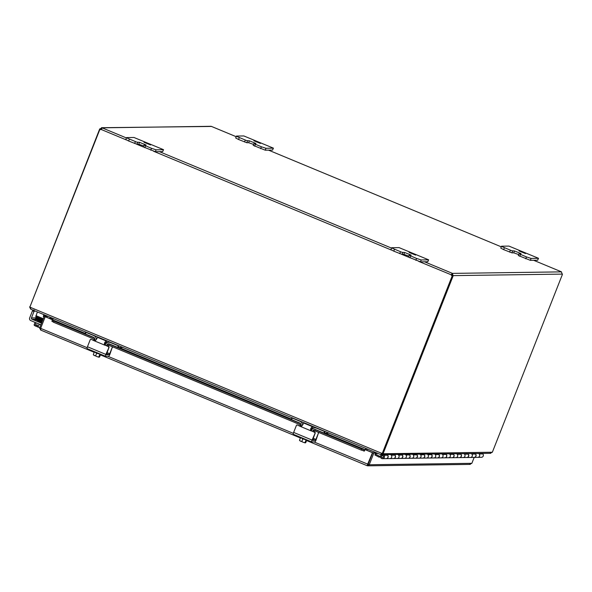 <?xml version="1.0" encoding="UTF-8"?>
<svg xmlns="http://www.w3.org/2000/svg" width="592" height="592" viewBox="0 0 592 592"><rect width="100%" height="100%" fill="white"/><g stroke="black" fill="none" stroke-linecap="round" stroke-linejoin="round"><path stroke-width="0.89" d="M150.546 144.959L144.004 142.309L150.546 144.959M133.97 137.477L163.533 149.68L156.096 149.82L151.5 148.303L144.352 145.277L146.069 144.988L139.52 142.339L136.826 142.147L127.073 138.04L126.644 137.581L133.97 137.477M143.397 146.934L155.356 151.707L162.682 151.604L163.533 149.68M126.533 137.618L125.793 139.505L128.664 141.014L136.944 144.256L137.684 142.369M143.73 145.958L138.772 144.226L136.944 144.256M525.533 253.568L518.984 250.927L525.533 253.568M508.95 246.094L538.52 258.297L531.083 258.43L526.48 256.913L519.339 253.887L521.049 253.605L514.5 250.956L511.806 250.764L502.06 246.649L501.624 246.198L508.95 246.094M518.377 255.552L530.336 260.325L537.662 260.221L538.52 258.297M501.513 246.235L500.773 248.122L503.651 249.624L511.925 252.873L512.672 250.978M518.71 254.575L513.76 252.843L511.925 252.873M415.643 255.1L409.102 252.451L415.643 255.1M399.067 247.619L428.63 259.821L421.201 259.962L416.598 258.445L409.449 255.411L411.166 255.13L404.617 252.481L401.924 252.288L392.17 248.181L391.741 247.722L399.067 247.619M408.495 257.076L420.453 261.849L427.779 261.745L428.63 259.821M391.63 247.759L390.89 249.646L393.761 251.149L402.042 254.397L402.789 252.503M408.828 256.099L403.87 254.368L402.042 254.397M260.436 143.434L253.887 140.785L260.436 143.434M243.852 135.953L273.415 148.155L265.986 148.296L261.383 146.779L254.242 143.752L255.951 143.464L249.402 140.815L246.709 140.622L236.955 136.515L236.526 136.056L243.852 135.953M253.28 145.41L265.238 150.183L272.564 150.079L273.415 148.155M236.415 136.093L235.675 137.98L238.546 139.49L246.827 142.731L247.574 140.844M253.613 144.433L248.662 142.702L246.827 142.731M366.293 448.603L365.812 449.809M367.38 449.054L366.907 450.268M365.619 449.728L366.093 448.521M53.221 318.533L52.747 319.739M365.863 448.425L365.39 449.631M52.237 318.126L51.763 319.332M380.878 454.619L490.753 453.309M381.374 453.82L381.026 454.7L383.083 453.753L492.352 452.236L490.058 453.183M381.995 453.302L381.463 453.583M29.622 306.9L30.658 309.135M30.784 309.202L380.834 454.641L30.784 309.202L30.562 307.426L381.522 453.243L380.819 454.634M381.685 453.42L380.834 454.641M492.352 452.236L562.393 274.481L561.305 271.78M100.078 129.33L99.619 129.145L29.896 307.026M381.522 453.243L382.499 453.531L452.266 275.731A1.14 1.11 89.2 0 1 451.215 274.91L452.229 273.312L451.489 274.903A1.14 1.11 -90.8 0 0 452.54 275.731M382.506 453.524L383.083 453.753M383.061 453.753L453.087 275.998L452.525 275.761M452.429 275.724L451.792 274.429M99.619 129.145L102.083 127.82L101.21 129.485A1.14 1.11 89.2 0 1 99.893 129.33L29.859 307.137L30.562 307.426M99.893 129.33L100.166 129.33A1.14 1.11 -90.8 0 0 100.803 129.633M211.485 126.444L101.476 127.694L102.083 127.82L101.646 128.938L100.248 129.404M101.654 128.938L99.907 128.767M424.501 261.79L452.451 273.386L453.087 275.998M562.4 274.103L453.376 275.62L452.288 275.169M561.475 271.869L452.451 273.386L452.007 274.503M451.489 274.903L418.729 261.405M452.266 275.731L382.232 453.531M102.024 128.383L102.224 128.013M374.936 454.982L375.624 453.095L372.723 452.665L373.818 453.117L369.23 464.75L367.129 465.697L306.597 440.544L367.114 465.697L368.143 464.298L372.723 452.665M364.687 449.572L361.786 449.054L361.394 450.157L364.302 450.675L364.694 449.572L325.297 433.196M364.302 450.675L364.258 451.134L362.297 450.32M361.394 450.157L314.766 430.784M311.917 429.6L310.926 429.185M301.143 425.123L108.58 345.121M105.731 343.937L104.732 343.523M94.957 339.46L53.517 322.24L53.902 321.145L52.392 319.821L52 320.923L53.517 322.24M85.204 333.451L52.57 319.887M45.288 316.195L43.571 315.381L43.327 316.557L44.06 316.772M45.998 316.187A1.717 1.672 -90.8 0 0 45.377 315.906L46.842 315.884M43.571 315.381L45.562 315.351M361.786 449.054L315.462 429.814M312.783 428.697L311.614 428.216M300.699 423.68L109.276 344.144M106.597 343.034L105.428 342.546M94.513 338.01L53.902 321.145M46.931 317.327L47.205 316.639L44.282 316.209L39.701 327.835L40.648 330.062L94.202 352.307L40.7 330.07L40.641 328.36L45.221 316.735L52.799 319.924M47.205 316.639L44.282 316.209M51.955 321.382L53.043 321.833M364.265 451.134L365.16 449.543L372.523 452.599L367.477 464.609M313.967 441.921L367.943 464.232L367.573 464.572L372.523 452.599M45.221 316.735L52.858 319.784M364.887 449.543L372.25 452.599M368.143 464.298L369.23 464.75L471.854 463.321L469.604 464.269M367.787 464.402L367.129 465.697L367.765 465.823L470.277 464.394M471.854 463.321L474.185 457.409M375.624 453.095L373.818 453.117M40.685 328.249L39.701 327.835M478.765 453.479L479.194 453.968A2.035 1.983 89.2 0 1 477.744 457.364A2.035 1.983 -90.8 0 0 478.558 453.479M471.439 453.583L471.868 454.064A2.035 1.983 89.2 0 1 470.418 457.461A2.035 1.983 -90.8 0 0 471.232 453.583M475.087 453.59A2.035 1.983 89.2 0 1 474.081 457.409M464.113 453.679L464.542 454.168A2.035 1.983 89.2 0 1 463.092 457.564A2.035 1.983 -90.8 0 0 463.906 453.687M467.761 453.694A2.035 1.983 89.2 0 1 466.755 457.512M456.787 453.783L457.216 454.271A2.035 1.983 89.2 0 1 455.766 457.668A2.035 1.983 -90.8 0 0 456.58 453.783M460.435 453.79A2.035 1.983 89.2 0 1 459.429 457.616M449.461 453.886L449.89 454.367A2.035 1.983 89.2 0 1 448.44 457.771A2.035 1.983 -90.8 0 0 449.254 453.886M453.109 453.894A2.035 1.983 89.2 0 1 452.103 457.712M442.135 453.99L442.564 454.471A2.035 1.983 89.2 0 1 441.114 457.868A2.035 1.983 -90.8 0 0 441.928 453.99M445.783 453.997A2.035 1.983 89.2 0 1 444.777 457.816M434.817 454.086L435.238 454.575A2.035 1.983 89.2 0 1 433.788 457.971A2.035 1.983 -90.8 0 0 434.609 454.094M438.457 454.101A2.035 1.983 89.2 0 1 437.451 457.919M427.491 454.19L427.912 454.678A2.035 1.983 89.2 0 1 426.462 458.075A2.035 1.983 -90.8 0 0 427.283 454.19M431.131 454.197A2.035 1.983 89.2 0 1 430.125 458.023M420.165 454.293L420.586 454.774A2.035 1.983 89.2 0 1 419.136 458.171A2.035 1.983 -90.8 0 0 419.957 454.293M423.805 454.301A2.035 1.983 89.2 0 1 422.799 458.119M412.839 454.39L413.26 454.878A2.035 1.983 89.2 0 1 411.81 458.275A2.035 1.983 -90.8 0 0 412.631 454.397M416.479 454.404A2.035 1.983 89.2 0 1 415.473 458.223M405.513 454.493L405.934 454.982A2.035 1.983 89.2 0 1 404.484 458.378A2.035 1.983 -90.8 0 0 405.305 454.501M409.153 454.508A2.035 1.983 89.2 0 1 408.147 458.326M398.187 454.597L398.608 455.085A2.035 1.983 89.2 0 1 397.158 458.482A2.035 1.983 -90.8 0 0 397.979 454.597M401.827 454.604A2.035 1.983 89.2 0 1 400.821 458.43M390.861 454.7L391.282 455.181A2.035 1.983 89.2 0 1 389.832 458.578A2.035 1.983 -90.8 0 0 390.653 454.7M394.501 454.708A2.035 1.983 89.2 0 1 393.495 458.526M380.545 457.105L379.028 457.128L374.884 454.959M387.175 454.811A2.035 1.983 89.2 0 1 386.169 458.63M379.028 457.128L379.479 456.217L380.538 456.203M379.479 456.217L375.261 454.005M382.913 455.773A0.977 0.955 89.2 0 1 382.491 457.623A0.977 0.955 89.2 0 1 381.551 456.425A0.977 0.955 89.2 0 1 382.913 455.773M382.217 454.819L383.216 455.966A1.021 0.992 89.2 0 1 382.106 457.586A1.021 0.992 89.2 0 1 382.432 455.625L381.729 454.826M383.535 454.797L383.956 455.285A2.035 1.983 89.2 0 1 382.506 458.682L386.095 458.63A2.035 1.983 -90.8 0 0 387.545 455.233L387.124 454.752M382.506 458.682A2.035 1.983 89.2 0 1 381.581 454.826M466.829 457.512L474.007 457.416A2.035 1.983 -90.8 0 0 475.457 454.02L475.028 453.531M482.428 453.428L482.857 453.916A2.035 1.983 89.2 0 1 481.407 457.313L474.155 457.409M459.503 457.616L466.681 457.512A2.035 1.983 -90.8 0 0 468.131 454.116L467.702 453.635M452.177 457.712L459.355 457.616A2.035 1.983 -90.8 0 0 460.805 454.219L460.376 453.731M444.851 457.816L452.029 457.72A2.035 1.983 -90.8 0 0 453.479 454.323L453.058 453.835M437.525 457.919L444.703 457.823A2.035 1.983 -90.8 0 0 446.153 454.419L445.732 453.938M430.199 458.023L437.377 457.919A2.035 1.983 -90.8 0 0 438.827 454.523L438.406 454.042M422.873 458.119L430.051 458.023A2.035 1.983 -90.8 0 0 431.501 454.626L431.08 454.138M415.547 458.223L422.725 458.127A2.035 1.983 -90.8 0 0 424.175 454.73L423.754 454.242M408.221 458.326L415.399 458.223A2.035 1.983 -90.8 0 0 416.849 454.826L416.428 454.345M400.895 458.43L408.073 458.326A2.035 1.983 -90.8 0 0 409.523 454.93L409.102 454.441M393.569 458.526L400.747 458.43A2.035 1.983 -90.8 0 0 402.197 455.033L401.776 454.545M386.243 458.63L393.421 458.534A2.035 1.983 -90.8 0 0 394.871 455.137L394.45 454.649M382.92 455.618L382.432 455.625M314.744 430.835L318.215 432.278A0.488 0.474 89.2 0 1 318.481 432.922L316.061 440.011A2.035 0.422 -67.4 0 1 315.403 441.351A2.035 0.422 -67.4 0 1 314.863 441.913L311.769 441.95A2.035 0.422 -67.4 0 1 311.732 441.943A2.035 0.422 -67.4 0 1 311.666 441.403A2.035 0.422 -67.4 0 1 312.058 440.071L315.233 432.967A0.488 0.474 -90.8 0 0 314.974 432.33L311.829 431.02A1.628 1.591 89.2 0 1 311.052 430.325L311.052 428.897A2.035 0.422 -67.4 0 1 311.14 428.756A2.035 0.422 -67.4 0 1 311.681 428.194L312.576 428.179L313.183 426.61L312.561 428.186M301.017 426.462A1.628 1.591 89.2 0 1 300.588 426.351L297.443 425.049A0.488 0.474 -90.8 0 0 297.258 425.012L296.881 425.012A0.488 0.474 89.2 0 0 296.444 425.322L293.647 432.419A2.035 0.422 112.6 0 0 293.255 433.758A2.035 0.422 112.6 0 0 293.321 434.299A2.035 0.422 112.6 0 0 293.358 434.306L311.703 441.921M313.198 426.61L304.088 423.176A4.077 0.844 112.6 0 0 303 424.294A4.077 0.844 112.6 0 0 302.357 425.456L301.432 426.344L300.211 426.358L311.444 431.028L310.585 430.147L310.645 428.904A4.077 0.844 -67.4 0 1 311.296 427.742A4.077 0.844 -67.4 0 1 312.376 426.625L313.183 426.61M301.432 426.344L300.211 426.358L297.443 425.049M315.233 432.967L312.509 440.367M312.754 439.271L315.329 440.337L315.928 439.39L313.153 438.243M311.829 431.02L314.589 432.33A0.488 0.474 89.2 0 1 314.855 432.967M299.781 426.011L300.07 425.271A0.488 0.474 89.2 0 1 300.692 424.997L301.136 425.182M318.859 432.915A0.488 0.474 -90.8 0 0 318.822 432.471M310.904 429.244L311.888 429.651M318.481 432.922L315.928 439.39M315.329 440.337L312.539 440.381M299.826 437L302.697 438.879L307.655 440.256M299.633 440.552A4.322 0.895 -67.4 0 1 299.574 440.478A4.322 0.895 -67.4 0 1 299.5 440.248A4.322 3.197 -74 0 0 300.544 441.173A4.322 3.197 -74 0 0 301.861 441.395A4.322 4.092 126.5 0 0 303.304 442.32L305.087 442.86A5.261 5.121 -90.8 0 0 305.161 442.846L305.746 441.358L305.435 442.838A5.261 5.121 89.2 0 1 305.361 442.86L305.183 442.786M305.435 442.838A4.322 0.895 112.6 0 0 305.812 442.527L306.693 440.307M300.44 437.843L299.5 440.248M305.983 440.093L305.021 442.542A4.322 4.092 126.5 0 1 303.304 442.32L299.678 440.611M302.83 438.931L301.861 441.395M323.861 433.033L324.409 433.211L325.03 431.642L324.475 431.457L323.861 433.033L315.558 429.585A2.035 1.983 -90.8 0 0 312.976 430.702L312.709 431.383M300.736 426.403L301.002 425.729A2.035 1.983 -90.8 0 0 299.907 423.08L291.604 419.632L292.226 418.056L291.878 417.878L292.307 417.871M324.409 433.211L329.026 433.122M311.362 430.717L311.466 430.451A4.077 3.974 89.2 0 1 316.639 428.201L324.475 431.457M292.226 418.056L300.07 421.319A4.077 3.974 89.2 0 1 302.549 425.078M303.948 423.213A4.077 3.974 -90.8 0 0 303.511 422.518M291.264 419.447L291.878 417.878L291.604 419.632M312.976 430.702L314.811 430.68A2.035 1.983 89.2 0 1 315.714 429.644M314.811 430.68L314.271 432.034M325.03 431.642L325.445 431.635M304.155 422.829L303.726 422.829M108.558 345.173L112.029 346.616A0.488 0.474 89.2 0 1 112.295 347.252L109.875 354.349A2.035 0.422 -67.4 0 1 109.217 355.688A2.035 0.422 -67.4 0 1 108.676 356.243L105.583 356.288A2.035 0.422 -67.4 0 1 105.546 356.28A2.035 0.422 -67.4 0 1 105.48 355.74A2.035 0.422 -67.4 0 1 105.872 354.408L109.046 347.297A0.488 0.474 -90.8 0 0 108.787 346.66L105.642 345.358A1.628 1.591 89.2 0 1 104.865 344.662L104.865 343.234A2.035 0.422 -67.4 0 1 104.954 343.086A2.035 0.422 -67.4 0 1 105.494 342.531L106.39 342.516L106.997 340.948L106.39 342.516M94.831 340.8A1.628 1.591 89.2 0 1 94.402 340.689L91.257 339.379A0.488 0.474 -90.8 0 0 91.072 339.342L90.694 339.349A0.488 0.474 89.2 0 0 90.258 339.653L87.461 346.757A2.035 0.422 112.6 0 0 87.068 348.089A2.035 0.422 112.6 0 0 87.135 348.636A2.035 0.422 112.6 0 0 87.172 348.636L105.517 356.258M95.245 340.681L94.024 340.696L105.258 345.358L104.399 344.485L104.458 343.234A4.077 0.844 -67.4 0 1 105.11 342.072A4.077 0.844 -67.4 0 1 106.19 340.962L97.902 337.514A4.077 0.844 112.6 0 0 96.814 338.631A4.077 0.844 112.6 0 0 96.163 339.793L95.245 340.681L94.024 340.696L91.257 339.379M109.046 347.297L106.323 354.704L109.143 354.675L109.742 353.727L106.967 352.573M105.642 345.358L108.403 346.668A0.488 0.474 89.2 0 1 108.669 347.304M93.588 340.348L93.884 339.608A0.488 0.474 89.2 0 1 94.505 339.334L94.949 339.519M112.672 347.252A0.488 0.474 -90.8 0 0 112.635 346.801M104.717 343.582L105.702 343.989M112.295 347.252L109.742 353.727M93.64 351.337L96.511 353.217L101.469 354.586M93.447 354.889A4.322 0.895 -67.4 0 1 93.381 354.815A4.322 0.895 -67.4 0 1 93.314 354.578A4.322 3.197 -74 0 0 94.357 355.503A4.322 3.197 -74 0 0 95.675 355.733A4.322 4.092 126.5 0 0 97.118 356.65L98.901 357.198A5.261 5.121 -90.8 0 0 98.968 357.183L99.833 355.688L99.249 357.176A5.261 5.121 89.2 0 1 99.175 357.191L98.997 357.117M99.249 357.176A4.322 0.895 112.6 0 0 99.626 356.865L100.499 354.638M94.254 352.181L93.314 354.578M99.796 354.43L98.834 356.872A4.322 4.092 126.5 0 1 97.118 356.65L93.484 354.948M96.644 353.269L95.675 355.733M117.675 347.363L118.222 347.548L118.844 345.98L118.289 345.795L117.675 347.363L109.372 343.915A2.035 1.983 -90.8 0 0 106.789 345.04L106.523 345.721M94.55 340.74L94.816 340.067A2.035 1.983 -90.8 0 0 93.721 337.41L85.418 333.962L86.04 332.393L85.692 332.216L86.121 332.201M122.825 347.482L118.222 347.548M105.169 345.055L105.28 344.781A4.077 3.974 89.2 0 1 110.445 342.539L118.289 345.795M86.04 332.393L93.876 335.649A4.077 3.974 89.2 0 1 96.363 339.408M97.761 337.551A4.077 3.974 -90.8 0 0 97.317 336.855M85.07 333.784L85.692 332.216L85.07 333.784L85.418 333.962M106.789 345.04L108.617 345.018A2.035 1.983 89.2 0 1 109.527 343.982M108.617 345.018L108.084 346.372M118.844 345.98L119.258 345.972M97.991 337.137L97.539 337.166M35.535 319.939L34.987 319.576L35.49 319.643M40.9 324.801L30.754 320.583A2.035 1.983 89.2 0 1 29.659 317.934L32.456 310.83L33.988 311.466L35.083 311L33.529 310.363L33.988 309.927M35.749 317.882L31.443 317.941A1.021 0.992 -90.8 0 0 31.99 319.266L35.217 319.221M33.529 310.363L32.456 310.83M41.521 323.225L31.99 319.266M35.513 319.569L41.751 322.559M31.443 317.941L33.988 311.466M34.358 322.078L40.855 324.912M37.222 326.244L35.942 326.266A5.261 1.088 -67.4 0 1 35.949 326.222L36.534 324.742L37.636 325.2L37.052 326.68A5.261 1.088 112.6 0 0 37.052 326.725L39.22 327.487A4.322 2.879 116 0 0 39.812 327.561M37.052 326.68A4.322 4.211 -90.8 0 0 38.214 326.806A4.322 2.879 116 0 0 39.22 327.487L39.79 327.62M35.942 326.266L34.329 325.385M37.148 326.251L36.415 325.97M35.009 322.551L34.121 324.808A4.322 1.332 -70.1 0 0 34.299 325.341A4.322 1.332 -70.1 0 0 34.432 325.496A4.322 1.332 -70.1 0 0 35.024 325.482A4.322 4.211 -90.8 0 0 35.949 326.222M35.994 323.032L35.024 325.482M39.183 324.349L38.214 326.806M42.913 319.687L42.18 319.325M37.392 311.954L35.779 316.579L42.964 319.562L35.779 316.579M155.356 151.707L156.096 149.82M128.664 141.014L129.411 139.12M144.781 147.704L145.521 145.817M135.39 141.606L134.643 143.493M138.772 144.226L139.52 142.339M151.5 148.303L150.76 150.19M163.422 149.717L162.682 151.604M530.336 260.325L531.083 258.43M503.651 249.624L504.391 247.737M519.761 256.321L520.501 254.434M510.371 250.224L509.631 252.111M513.76 252.843L514.5 250.956M526.48 256.913L525.74 258.808M538.409 258.334L537.662 260.221M420.453 261.849L421.201 259.962M393.761 251.149L394.509 249.262M409.879 257.846L410.619 255.959M400.488 251.748L399.741 253.635M403.87 254.368L404.617 252.481M416.598 258.445L415.858 260.332M428.519 259.858L427.779 261.745M265.238 150.183L265.986 148.296M238.546 139.49L239.294 137.596M254.664 146.18L255.404 144.293M245.273 140.082L244.533 141.969M248.662 142.702L249.402 140.815M261.383 146.779L260.643 148.666M273.312 148.192L272.564 150.079M101.447 129.211L101.003 129.219M211.115 126.303L102.083 127.82M408.465 257.143L401.687 254.331M391.43 250.068L153.631 151.271M143.368 147.008L136.589 144.189M126.333 139.927L101.21 129.485M102.216 127.894L126.407 137.943M159.403 151.648L391.504 248.085M561.342 271.795L533.614 260.273L561.327 271.78M268.531 150.139L501.276 246.834L268.516 150.139M236.178 136.7L211.329 126.377M52.229 318.148L49.018 318.193M313.464 428.282L312.665 427.949M291.39 419.114L119.11 347.534M107.278 342.62L106.479 342.287M40.641 328.36L87.15 347.689M107.781 356.258L293.343 433.351M300.396 437.969L100.411 354.882L300.396 437.976M367.573 464.572L369.038 465.127M39.605 328.257L41.137 328.952M375.461 453.509L378.007 453.472M446.153 454.419L442.564 454.471M438.827 454.523L435.238 454.575M431.501 454.626L427.912 454.678M424.175 454.73L420.586 454.774M416.849 454.826L413.26 454.878M409.523 454.93L405.934 454.982M402.197 455.033L398.608 455.085M482.857 453.916L479.194 453.968M394.871 455.137L391.282 455.181M453.479 454.323L449.89 454.367M460.805 454.219L457.216 454.271M468.131 454.116L464.542 454.168M475.457 454.02L471.868 454.064M387.545 455.233L383.956 455.285M312.058 440.071L293.647 432.419M300.588 426.351L300.211 426.358M312.376 426.625L304.088 423.176M314.974 432.33L314.589 432.33M311.052 428.897L310.645 428.904M316.639 428.201L317.164 428.194M300.595 421.312L300.07 421.319M105.872 354.408L87.461 346.757M94.402 340.689L94.024 340.696M106.19 340.962L97.902 337.514M106.567 353.602L109.143 354.675M108.787 346.66L108.403 346.668M104.865 343.234L104.458 343.234M110.445 342.539L110.978 342.531M94.409 335.642L93.876 335.649M34.277 311.007L32.745 310.371M43.297 318.703L35.942 315.647M144.085 145.062L143.338 146.957M519.066 253.679L518.326 255.566M409.183 255.204L408.436 257.091M253.968 143.538L253.221 145.425M236.178 136.693L211.418 126.407M52.503 319.798L85.226 333.392M106.501 342.235L107.352 342.583M119.258 347.534L291.412 419.062M312.687 427.898L313.538 428.253M325.445 433.196L364.805 449.55M377.733 453.361L375.506 453.391M382.95 455.662L382.469 455.67M293.321 434.299L311.732 441.943M316.417 427.883L315.092 427.905M87.135 348.636L105.546 356.28M110.23 342.22L108.906 342.235M38.236 318.222L38.443 317.689M42.054 319.643L42.21 319.251M35.831 318.045L35.661 318.526L36.593 319.066L42.306 321.219L35.809 318.977M35.994 318.526L42.483 320.775M35.638 318.496L36.467 319.547L42.143 321.685M35.453 318.94L35.587 319.613L41.951 322.122M35.994 317.586L36.822 318.629L42.513 320.768M41.388 319.924L36.171 318.067M37.644 317.49L35.942 317.305L36.963 318.17L42.661 320.324M36.341 317.615L42.839 319.88M38.413 317.763L37.659 317.504"/></g></svg>
